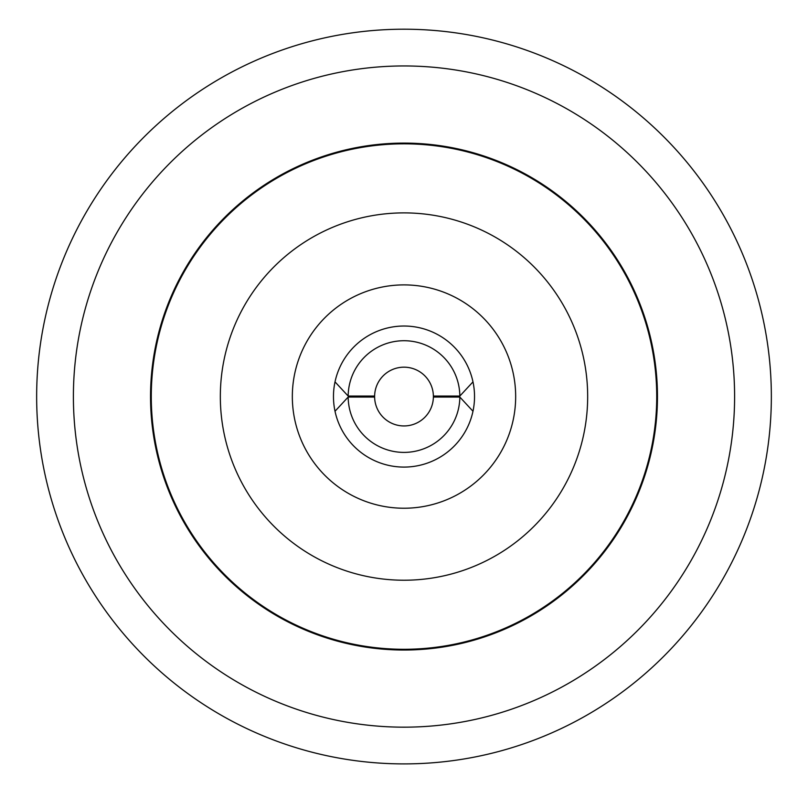 <?xml version="1.0" encoding="UTF-8"?>
<svg xmlns="http://www.w3.org/2000/svg" width="808" height="808" viewBox="0 0 808 808"><rect width="100%" height="100%" fill="white"/><g stroke="black" fill="none" stroke-linecap="round" stroke-linejoin="round"><path stroke-width="1.21" d="M459.833 397.051A55.833 55.833 0 0 1 404 452.399A55.833 55.833 0 0 1 348.167 397.051L374.619 397.051A29.391 29.391 0 0 0 404 425.947A29.391 29.391 0 0 0 433.381 397.051L459.833 397.051L472.983 411.252M335.017 411.252L348.167 397.051M348.167 396.061A55.833 55.833 0 0 1 404 340.724A55.833 55.833 0 0 1 459.833 396.061L433.381 396.061A29.391 29.391 0 0 0 404 367.175A29.391 29.391 0 0 0 374.619 396.061L348.167 396.061L335.017 381.871M472.983 381.871L459.833 396.061M433.381 396.061A29.391 29.391 0 0 1 433.391 396.556A29.391 29.391 0 0 1 433.381 397.051M374.619 397.051A29.391 29.391 0 0 1 374.619 396.061M404 763.903A367.337 367.337 0 0 1 85.87 212.888A367.337 367.337 0 0 1 722.13 212.888A367.337 367.337 0 0 1 404 763.903M404 727.17A330.603 330.603 0 0 1 73.397 396.556A330.603 330.603 0 0 1 404 65.953A330.603 330.603 0 0 1 734.603 396.556A330.603 330.603 0 0 1 404 727.17M404 650.026A253.459 253.459 0 0 1 184.497 269.832A253.459 253.459 0 0 1 623.503 269.832A253.459 253.459 0 0 1 404 650.026M656.732 396.556A252.732 252.732 0 0 1 277.639 615.433A252.732 252.732 0 0 1 277.639 177.689A252.732 252.732 0 0 1 656.732 396.556M333.472 396.556A70.528 70.528 0 0 1 404 326.028A70.528 70.528 0 0 1 474.528 396.556A70.528 70.528 0 0 1 404 467.085A70.528 70.528 0 0 1 333.472 396.556M404 508.232A111.676 111.676 0 0 1 307.293 340.724A111.676 111.676 0 0 1 500.707 340.724A111.676 111.676 0 0 1 404 508.232M404 580.225A183.668 183.668 0 0 1 220.332 396.556A183.668 183.668 0 0 1 404 212.888A183.668 183.668 0 0 1 587.668 396.556A183.668 183.668 0 0 1 404 580.225"/></g></svg>
